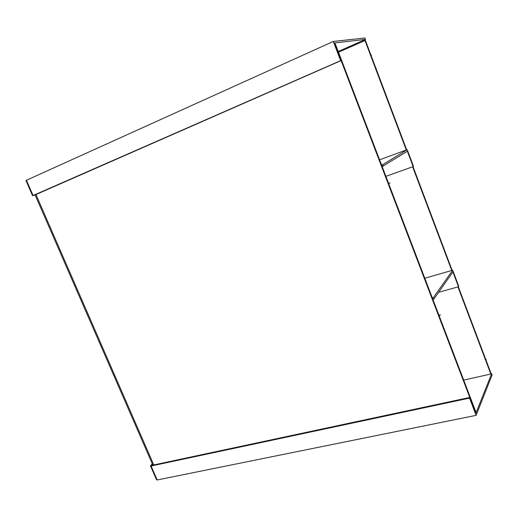 <?xml version="1.0" encoding="UTF-8"?>
<svg xmlns="http://www.w3.org/2000/svg" width="518" height="518" viewBox="0 0 518 518"><rect width="100%" height="100%" fill="white"/><g stroke="black" fill="none" stroke-linecap="round" stroke-linejoin="round"><path stroke-width="0.78" d="M490.85 373.918L491.621 373.743L475.867 413.26L469.82 397.435L469.535 398.109L151.088 466.019L150.427 465.786L152.331 463.901M152.551 464.406L151.774 465.371L469.82 397.435M469.535 398.109L476.12 415.352L492.1 375.006L491.621 373.743M476.12 415.352L157.181 479.979L156.507 479.72L150.537 466.032M432.867 299.346L433.896 299.067L452.881 271.924L458.482 286.758L458.76 286.325L452.68 270.202L424.812 278.257M438.636 292.288L458.482 286.758M432.316 297.908L433.346 297.623L433.896 299.067M433.346 297.623L452.68 270.202M463.701 380.102L490.805 374.022L491.032 373.452L458.346 286.797M452.143 270.351L413.027 166.66M406.682 149.832L365.404 40.391L338.494 52.195M490.805 374.022L457.944 286.907M451.741 270.474L412.626 166.802M406.28 149.98L364.957 40.443M334.835 44.004L335.34 43.939L475.738 411.622L475.485 412.263M469.781 397.442L341.122 60.58M32.602 195.746L25.984 180.581L26.431 180.264L333.288 41.446L340.624 60.658L341.161 60.561L334.434 42.942L365.527 39.381L338.235 51.522M333.288 41.446L364.996 37.982L365.527 39.381M341.161 60.561L35.082 194.93M35.127 195.033L33.081 195.506L340.624 60.658M382.18 166.608L407.355 151.224L413.163 166.615L413.519 166.356L407.213 149.637L379.59 159.816M385.904 176.347L413.163 166.615M381.611 165.112L382.627 164.737L383.203 166.239M382.627 164.737L407.213 149.637M485.968 359.926L486.208 359.375L485.761 359.479M438.934 315.222L440.455 314.821L439.083 315.63M371.063 55.394L371.49 55.206L371.063 55.284M388.604 183.424L390.112 182.893L388.655 183.56M157.181 479.979L151.088 466.019M35.884 194.392L153.775 464.944M26.431 180.264L33.081 195.506M35.017 194.774L152.868 465.138"/></g></svg>
